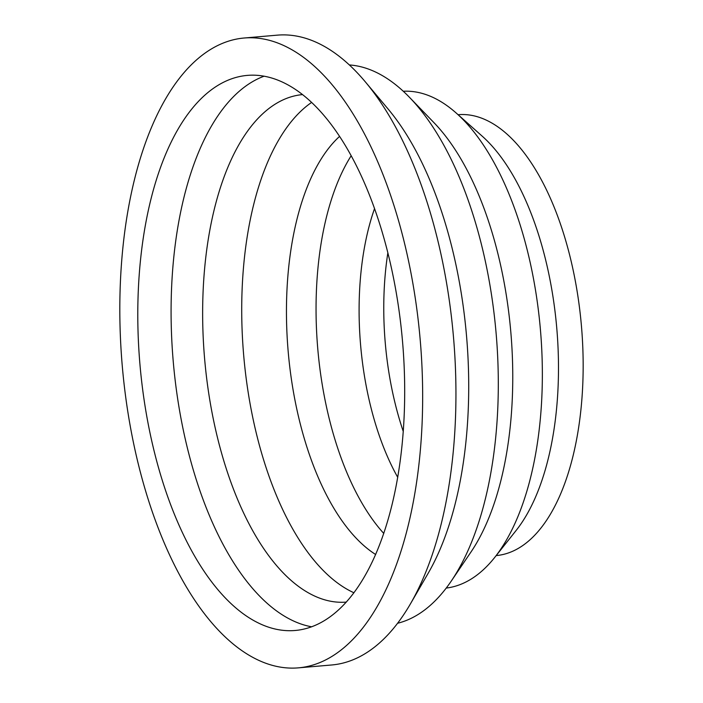 <?xml version="1.0" encoding="UTF-8"?>
<svg xmlns="http://www.w3.org/2000/svg" width="703" height="703" viewBox="0 0 703 703"><rect width="100%" height="100%" fill="white"/><g stroke="black" fill="none" stroke-linecap="round" stroke-linejoin="round"><path stroke-width="1.05" d="M255.743 621.645A278.573 131.777 -94.9 0 0 295.225 630.477A278.573 131.777 -94.9 0 0 404.629 382.792A278.573 131.777 -94.9 0 0 286.727 84.237A278.573 131.777 -94.9 0 0 247.245 75.397A278.573 131.777 -94.9 0 0 137.85 323.09A278.573 131.777 -94.9 0 0 255.743 621.645M264.091 76.196A278.573 131.777 -94.9 0 0 171.681 337.818A278.573 131.777 -94.9 0 0 289.038 618.763A278.573 131.777 -94.9 0 0 311.675 626.804M298.459 667.85L331.746 664.976A316.086 149.519 -94.9 0 0 410.403 603.921A316.086 149.519 -94.9 0 0 365.279 81.803A316.086 149.519 -94.9 0 0 322.115 45.177A316.086 149.519 -94.9 0 0 277.316 35.15L244.02 38.024A316.086 149.519 -94.9 0 0 119.888 319.065A316.086 149.519 -94.9 0 0 253.66 657.823A316.086 149.519 -94.9 0 0 298.459 667.85A316.086 149.519 -94.9 0 0 422.591 386.808A316.086 149.519 -94.9 0 0 288.819 48.05A316.086 149.519 -94.9 0 0 244.02 38.024M397.599 623.262A280.963 132.902 -94.9 0 0 451.273 581.065A280.963 132.902 -94.9 0 0 409.462 97.313A280.963 132.902 -94.9 0 0 379.348 73.938A280.963 132.902 -94.9 0 0 349.338 64.94M446.238 588.068A249.354 117.955 -94.9 0 0 494.692 557.461A249.354 117.955 -94.9 0 0 540.422 329.672A249.354 117.955 -94.9 0 0 456.282 113.104A249.354 117.955 -94.9 0 0 436.783 99.308A249.354 117.955 -94.9 0 0 403.294 91.267M496.186 555.581L496.221 555.581A221.26 104.659 -94.9 0 0 583.112 358.846A221.26 104.659 -94.9 0 0 489.473 121.724A221.26 104.659 -94.9 0 0 458.119 114.703L458.084 114.703M311.578 102.453A254.697 120.477 -94.9 0 0 243.308 350.718A254.697 120.477 -94.9 0 0 349.558 590.617A254.697 120.477 -94.9 0 0 353.961 592.787M302.492 94.597A254.697 120.477 -94.9 0 0 202.701 321.271A254.697 120.477 -94.9 0 0 310.489 593.991A254.697 120.477 -94.9 0 0 346.351 602.093M339.531 136.435A223.088 105.529 -94.9 0 0 288.177 351.474A223.088 105.529 -94.9 0 0 375.666 554.518M351.14 155.802A223.088 105.529 -94.9 0 0 383.776 533.445M374.514 208.677A194.986 92.234 -94.9 0 0 397.731 477.337M387.836 252.939A194.986 92.234 -94.9 0 0 403.267 431.457M494.692 557.461L516.195 530.378A221.26 104.659 -94.9 0 0 556.776 328.257A221.26 104.659 -94.9 0 0 482.117 136.092L456.282 113.104M451.273 581.065L471.019 551.943A249.354 117.955 -94.9 0 0 433.909 122.612L409.462 97.313M410.403 603.921L428.232 573.156A280.963 132.902 -94.9 0 0 388.126 109.053L365.279 81.803"/></g></svg>
